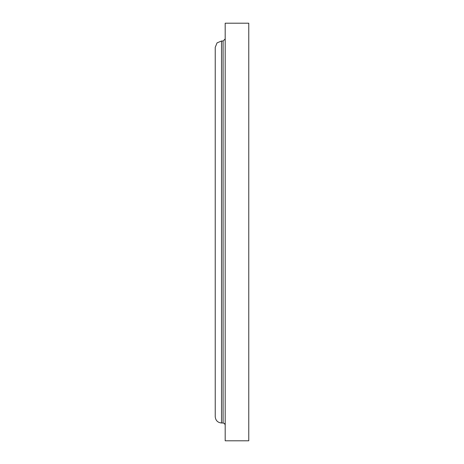 <?xml version="1.0" encoding="UTF-8"?>
<svg xmlns="http://www.w3.org/2000/svg" width="464" height="464" viewBox="0 0 464 464"><rect width="100%" height="100%" fill="white"/><g stroke="black" fill="none" stroke-linecap="round" stroke-linejoin="round"><path stroke-width="0.7" d="M221.519 41.018L221.519 422.982C217.703 422.611 215.603 420.517 215.232 416.695L215.232 47.305L217.077 42.856L221.519 41.018L223.091 41.018L223.091 422.982L224.576 423.597L225.191 425.082M225.191 38.918L223.091 41.018M225.191 23.2L225.191 440.8L248.768 440.8L248.768 23.2L225.191 23.2M221.519 422.982L223.091 422.982"/></g></svg>
